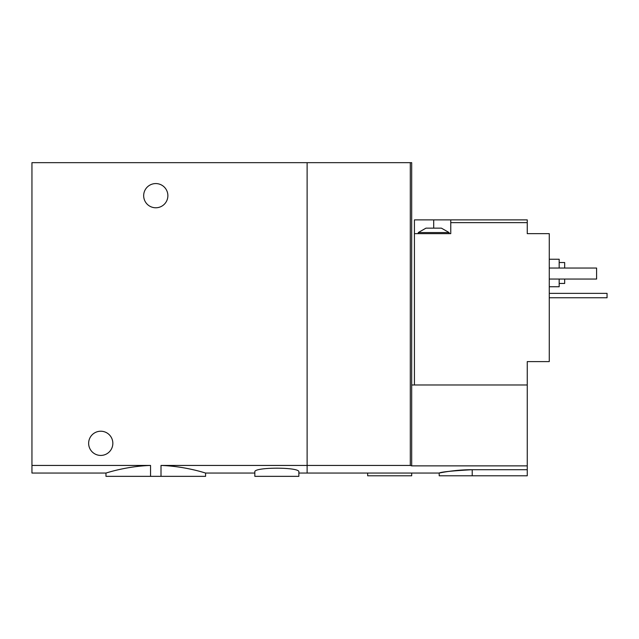 <?xml version="1.0" encoding="UTF-8"?>
<svg xmlns="http://www.w3.org/2000/svg" width="639" height="639" viewBox="0 0 639 639"><rect width="100%" height="100%" fill="white"/><g stroke="black" fill="none" stroke-linecap="round" stroke-linejoin="round"><path stroke-width="0.96" d="M31.95 465.44L150.548 465.44C125.771 466.222 105.579 473.291 105.97 473.044C105.563 473.267 125.723 466.278 150.548 465.44L150.548 476.343L105.97 476.343L105.97 473.044L31.95 473.044L31.95 162.657L307.119 162.657L307.119 465.44L410.302 465.44L410.302 162.657L307.119 162.657L307.119 473.044L307.119 465.44L161.004 465.44C185.781 466.222 205.974 473.291 205.582 473.044C205.99 473.267 185.821 466.278 161.004 465.44L161.004 476.343L205.582 476.343L205.582 473.044L254.833 473.044M150.548 476.343L161.004 476.343M298.86 471.917C300.298 466.933 253.395 466.941 254.833 471.917L254.833 476.343L298.86 476.343L298.86 471.917M143.671 195.678A12.109 12.109 0 0 0 161.827 206.157A12.109 12.109 0 0 0 161.827 185.19A12.109 12.109 0 0 0 143.671 195.678M88.637 443.322A12.109 12.109 0 0 0 106.793 453.81A12.109 12.109 0 0 0 106.793 432.843A12.109 12.109 0 0 0 88.637 443.322M425.989 228.147L441.397 228.147L449.105 232.548L418.281 232.548L425.989 228.147M414.431 384.99L414.431 219.888L433.697 219.888L433.697 228.147M450.759 219.888L450.759 222.644L527.255 222.644L527.255 219.888L433.697 219.888M414.431 233.65L450.759 233.65L450.759 222.644M527.255 384.99L527.255 465.863L411.684 465.863L411.684 384.99L527.255 384.99L527.255 361.602L549.268 361.602L549.268 233.65L527.255 233.65L527.255 222.644M527.255 465.863L527.255 475.791L439.201 475.791L439.201 473.044L298.86 473.044M411.684 465.863L410.302 465.44M472.221 475.791L472.221 469.705C454.497 469.625 438.809 473.148 439.201 473.044C441.126 471.949 452.132 470.839 472.221 469.705L527.255 469.705M411.684 384.99L411.684 162.657L410.302 162.657M559.173 283.452L564.676 283.452L564.676 279.051M564.676 268.045L564.676 262.541L559.173 262.541M549.268 286.751L559.173 286.751L559.173 279.051M559.173 268.045L559.173 259.242L549.268 259.242M549.268 268.045L596.594 268.045L596.594 279.051L549.268 279.051M367.657 473.044L367.657 475.791L411.684 475.791L411.684 473.044M549.268 293.357L607.05 293.357L607.05 297.758L549.268 297.758M449.105 233.65L449.105 232.548M418.281 233.65L418.281 232.548"/></g></svg>
